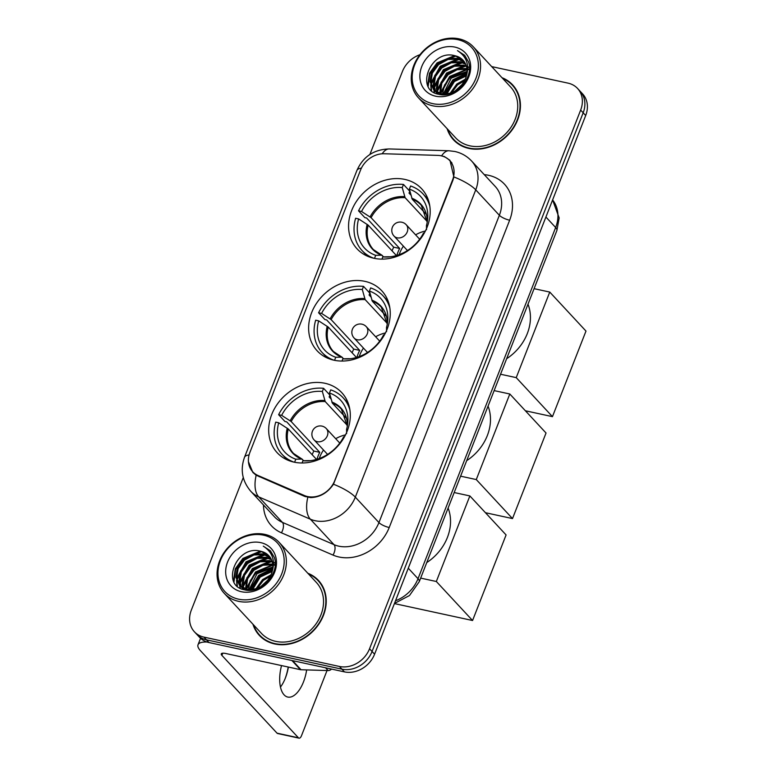 <?xml version="1.0" encoding="UTF-8"?>
<svg xmlns="http://www.w3.org/2000/svg" width="777" height="777" viewBox="0 0 777 777"><rect width="100%" height="100%" fill="white"/><g stroke="black" fill="none" stroke-linecap="round" stroke-linejoin="round"><path stroke-width="1.17" d="M364.889 281.342A44.104 36.655 -42.9 0 0 316.967 302.632A44.104 36.655 -42.9 0 0 317.123 350.786A44.104 36.655 -42.9 0 0 333.984 360.207A44.104 36.655 -42.9 0 0 381.915 338.918A44.104 36.655 -42.9 0 0 381.76 290.763A44.104 36.655 -42.9 0 0 364.889 281.342M324.941 383.275A44.104 36.655 -42.9 0 0 277.02 404.564A44.104 36.655 -42.9 0 0 277.175 452.719A44.104 36.655 -42.9 0 0 294.036 462.14A44.104 36.655 -42.9 0 0 341.967 440.85A44.104 36.655 -42.9 0 0 341.812 392.696A44.104 36.655 -42.9 0 0 324.941 383.275M404.836 179.409A44.104 36.655 -42.9 0 0 356.905 200.699A44.104 36.655 -42.9 0 0 357.07 248.854A44.104 36.655 -42.9 0 0 373.931 258.275A44.104 36.655 -42.9 0 0 421.862 236.985A44.104 36.655 -42.9 0 0 421.707 188.83A44.104 36.655 -42.9 0 0 404.836 179.409M441.161 155.798A22.465 18.667 -42.9 0 0 437.704 155.381L384.197 153.749A22.465 18.667 -42.9 0 0 360.538 170.085L249.932 452.311A22.465 18.667 -42.9 0 0 252.719 471.775A22.465 18.667 -42.9 0 0 258.09 475.543L304.399 495.532A22.465 18.667 -42.9 0 0 334.741 480.642L452.544 180.05A22.465 18.667 -42.9 0 0 449.757 160.596A22.465 18.667 -42.9 0 0 441.161 155.798M447.125 128.671A40.365 33.537 -42.9 0 0 453.506 139.821A40.365 33.537 -42.9 0 0 468.939 148.446A40.365 33.537 -42.9 0 0 512.801 128.963A40.365 33.537 -42.9 0 0 512.655 84.897A40.365 33.537 -42.9 0 0 502.01 77.71M452.972 138.597A40.365 33.537 -42.9 0 0 454.807 141.142M252.933 624.203A40.365 33.537 -42.9 0 0 259.304 635.353A40.365 33.537 -42.9 0 0 274.737 643.978A40.365 33.537 -42.9 0 0 318.599 624.494A40.365 33.537 -42.9 0 0 318.453 580.429A40.365 33.537 -42.9 0 0 307.809 573.241M258.77 634.119A40.365 33.537 -42.9 0 0 260.616 636.664M440.355 155.643L444.327 156.536L449.951 160.295L453.894 176.933L453.001 180.011L333.469 484.217C327.641 492.793 320.037 497.261 310.664 497.601L304.71 496.396L256.177 475.213L252.865 472.445L248.446 461.703M243.269 477.573L191.307 610.168A24.961 20.746 -42.9 0 0 194.405 631.788L199.446 637.208A24.961 20.746 -42.9 0 0 208.994 642.55L344.444 671.882L341.929 669.172A24.961 20.746 -42.9 0 0 372.066 651.485L583.168 112.801A24.961 20.746 -42.9 0 0 580.079 91.181A24.961 20.746 -42.9 0 1 583.168 112.801L372.066 651.485A24.961 20.746 -42.9 0 1 341.929 669.172L206.468 639.83L341.929 669.172L339.403 666.452A24.961 20.746 -42.9 0 0 369.541 648.766L580.652 110.081A24.961 20.746 -42.9 0 0 577.554 88.461A24.961 20.746 -42.9 0 0 568.006 83.129L491.686 66.599M196.921 634.498A24.961 20.746 -42.9 0 0 206.468 639.83A24.961 20.746 -42.9 0 1 196.921 634.498M419.968 54.701A24.961 20.746 -42.9 0 0 402.418 71.484L369.891 154.477M194.405 631.788A24.961 20.746 -42.9 0 0 203.953 637.121L339.403 666.452M319.677 581.827A40.365 33.537 -42.9 0 0 317.269 579.807M513.869 86.296A40.365 33.537 -42.9 0 0 511.47 84.275M344.444 671.882A24.961 20.746 -42.9 0 0 374.582 654.195L585.693 115.511A24.961 20.746 -42.9 0 0 582.595 93.891L577.554 88.461M432.74 103.642A35.781 29.74 -42.9 0 0 475.932 78.292A35.781 29.74 -42.9 0 0 457.818 39.656A35.781 29.74 -42.9 0 0 414.617 65.015A35.781 29.74 -42.9 0 0 432.74 103.642M432.789 105.818A37.451 31.119 -42.9 0 0 473.484 87.733A37.451 31.119 -42.9 0 0 473.348 46.853A37.451 31.119 -42.9 0 0 459.032 38.85A37.451 31.119 -42.9 0 0 418.337 56.925A37.451 31.119 -42.9 0 0 418.463 97.815A37.451 31.119 -42.9 0 0 432.789 105.818M418.463 97.815L455.633 137.84A37.451 31.119 -42.9 0 0 469.959 145.843A37.451 31.119 -42.9 0 0 510.654 127.768A37.451 31.119 -42.9 0 0 510.518 86.878L473.348 46.853M515.705 88.84A39.948 33.197 -42.9 0 0 514.869 87.898L512.344 85.179A39.948 33.197 -42.9 0 0 502.661 78.419M447.775 129.38A39.948 33.197 -42.9 0 0 453.807 139.539A39.948 33.197 -42.9 0 0 469.085 148.077A39.948 33.197 -42.9 0 0 512.49 128.788A39.948 33.197 -42.9 0 0 512.344 85.179M450.194 93.23L456.759 84.071L465.258 79.244M451.554 92.764L457.546 84.916L464.656 80.585M445.881 94.075L453.613 80.682L466.647 74.893M446.843 93.978L454.399 81.527L466.414 75.874M442.54 94.027L444.483 85.091L450.456 77.292L467.064 71.435M443.317 94.095L451.243 78.137L467.016 72.242M439.753 93.444L441.015 82.401L447.309 73.893L456.759 68.784L466.899 68.502M440.413 93.629L441.802 83.246L448.096 74.747L457.148 69.745L466.987 69.202L449.679 76.457L440.326 93.123M438.209 94.153L437.626 93.055M437.383 92.502L436.344 88.539L437.869 79.001L444.162 70.503L453.613 65.394L463.762 65.113L466.336 65.938M438.587 94.25L438.17 93.347M437.937 92.764L437.13 89.384L438.655 79.856L444.949 71.348L454.399 66.239L464.549 65.958L466.511 66.55M437.772 94.036L435.674 91.715M435.343 91.23L433.197 85.149L434.712 75.612L441.006 67.113L450.466 61.995L460.615 61.723L465.433 63.685M437.626 93.988L436.771 93.065M437.169 93.483L436.13 92.074M435.819 91.569L433.984 85.994L435.499 76.457L441.792 67.958L451.252 62.85L461.402 62.568L465.685 64.219M465.637 78.244A20.804 17.288 -42.9 0 0 463.053 60.227A20.804 17.288 -42.9 0 0 455.099 55.779C430.662 48.388 414.384 90.229 438.597 94.26C454.788 99.048 474.436 77.904 468.521 61.917L464.646 55.313L457.498 50.631C467.259 57.012 469.968 66.21 465.637 78.244C460.411 89.598 452.311 94.794 441.307 93.832L433.615 89.676L430.04 81.75L431.565 72.222L437.859 63.724L447.309 58.605L457.468 58.324L464.248 61.694M442.094 94.677L433.615 89.676M434.022 90.083L430.837 82.605L432.352 73.067L438.646 64.569L448.106 59.45L458.255 59.178L464.568 62.17M467.793 68.735L469.24 69.231M467.783 69.376L469.327 69.823M467.705 66.579L468.327 66.919M467.744 67.065L468.58 67.473M455.099 55.779L463.189 60.363M454.895 47.096A27.457 22.824 -42.9 0 0 421.746 66.56A27.457 22.824 -42.9 0 0 435.654 96.202A27.457 22.824 -42.9 0 0 468.803 76.748A27.457 22.824 -42.9 0 0 454.895 47.096M453.807 139.539L456.322 142.259A39.948 33.197 -42.9 0 0 457.206 143.162M457.498 50.631L464.733 55.42M428.205 86.237L429.875 73.718L437.47 63.316L456.06 56.041M431.546 90.598L431.08 85.713M431.157 84.392L440.627 66.705L459.207 59.431M434.45 92.657L434.236 90.336M434.236 90.297L434.236 89.112M434.304 87.791L443.774 70.095L462.354 62.82M437.461 91.181L446.921 73.494L465.51 66.22M440.705 93.706L450.077 76.884L467.026 69.658M444.434 94.134L453.224 80.274L466.89 73.465M456.526 90.103L461.625 85.363M427.719 85.188L429.477 73.291L437.082 62.888L454.526 55.633M431.177 90.249L430.711 84.732M430.876 82.945L440.229 66.278L457.595 59.033M434.09 92.453L433.857 88.122M434.032 86.344L443.376 69.677L460.751 62.422M437.179 89.734L446.532 73.067L463.898 65.822M443.939 94.124L452.826 79.856L466.958 72.96M454.992 91.084L462.713 83.916M367.171 256.06L362.043 250.544A41.608 34.577 -42.9 0 1 355.613 218.269L358.624 218.92A38.112 31.672 -42.9 0 0 375.699 255.332L381.643 255.206L383.644 256.857M396.416 255.546L368.172 225.126L358.624 218.92M392.064 250.864A39.53 32.848 137.1 0 1 393.706 247.173L366.618 218.007L364.831 217.618L358.527 210.829A41.608 34.577 -42.9 0 1 403.477 184.45L402.243 187.587A38.112 31.672 -42.9 0 0 361.538 211.48L371.085 217.686L399.669 248.465A32.624 27.108 -42.9 0 0 396.882 255.41M427.224 221.523L405.118 197.708L402.243 187.587M506.633 358.721A45.765 38.034 -42.9 0 0 528.001 304.195M403.477 184.45L409.78 191.229L409.042 193.104L410.926 195.124M362.043 250.544A41.608 34.577 -42.9 0 0 373.805 258.246M381.954 259.12L382.828 256.876A38.112 31.672 -42.9 0 0 387.509 257.012A38.112 31.672 -42.9 0 0 423.533 232.983L424.261 233.139M375.699 255.332L374.495 258.391M361.538 211.48L358.527 210.829M390.015 256.818A33.013 27.428 -42.9 0 1 388.772 256.75L382.828 256.876M367.162 224.339A33.013 27.428 -42.9 0 0 381.643 255.206L382.439 255.565M429.836 206.216A41.608 34.577 -42.9 0 0 423.028 193.92A41.608 34.577 -42.9 0 0 410.606 185.994L409.372 189.132L412.247 199.252L426.32 214.413M427.632 225.796L426.447 225.544A38.112 31.672 -42.9 0 0 427.583 219.794A38.112 31.672 -42.9 0 0 409.372 189.132M426.524 229.691L426.447 225.544M399.669 248.465L393.706 247.173M399.174 254.642A31.294 26 137.1 0 1 403.399 246.163M415.598 234.839A31.294 26 137.1 0 1 425.398 231.012M552.457 416.647L516.229 377.632L549.757 292.065L585.984 331.08L552.457 416.647L525.398 410.78M516.229 377.632L500.553 374.242M534.09 288.675L549.757 292.065M327.224 357.993L322.096 352.476A41.608 34.577 -42.9 0 1 315.666 320.202L318.677 320.852A38.112 31.672 -42.9 0 0 335.751 357.265L341.695 357.138L343.696 358.789M356.468 357.478L328.224 327.059L318.677 320.852M352.117 352.797A39.53 32.848 137.1 0 1 353.758 349.106L326.67 319.939L324.883 319.551L318.58 312.762A41.608 34.577 -42.9 0 1 363.529 286.383L362.296 289.52A38.112 31.672 -42.9 0 0 321.591 313.413L331.138 319.619L359.722 350.398A32.624 27.108 -42.9 0 0 356.934 357.342M387.276 323.455L365.171 299.64L362.296 289.52M466.686 460.654A45.765 38.034 -42.9 0 0 488.053 406.128M363.529 286.383L369.833 293.162L369.094 295.037L370.979 297.057M322.096 352.476A41.608 34.577 -42.9 0 0 333.857 360.178M342.006 361.052L342.88 358.809A38.112 31.672 -42.9 0 0 347.562 358.945A38.112 31.672 -42.9 0 0 383.585 334.916L384.314 335.072M335.751 357.265L334.547 360.324M321.591 313.413L318.58 312.762M348.922 358.683L350.087 358.751A33.013 27.428 -42.9 0 1 348.824 358.683L342.88 358.809M327.214 326.272A33.013 27.428 -42.9 0 0 341.695 357.138L342.492 357.498M389.889 308.148A41.608 34.577 -42.9 0 0 383.08 295.852A41.608 34.577 -42.9 0 0 370.658 287.927L369.425 291.064L372.3 301.185L386.373 316.346M387.684 327.729L386.499 327.476A38.112 31.672 -42.9 0 0 387.636 321.727A38.112 31.672 -42.9 0 0 369.425 291.064M386.577 331.624L386.499 327.476M359.722 350.398L353.758 349.106M359.227 356.575A31.294 26 137.1 0 1 363.451 348.096M375.65 336.771A31.294 26 137.1 0 1 385.45 332.945M512.509 518.58L476.282 479.564L509.809 393.997L546.037 433.012L512.509 518.58L485.45 512.713M476.282 479.564L460.606 476.175M494.143 390.608L509.809 393.997M287.276 459.926L282.148 454.409A41.608 34.577 -42.9 0 1 275.718 422.134L278.729 422.785A38.112 31.672 -42.9 0 0 295.804 459.197L301.748 459.071L303.749 460.722M316.521 459.411L288.277 428.991L278.729 422.785M312.169 454.73A39.53 32.848 137.1 0 1 313.811 451.048L286.723 421.872L284.936 421.484L278.632 414.695A41.608 34.577 -42.9 0 1 323.582 388.315L322.348 391.453A38.112 31.672 -42.9 0 0 281.643 415.345L291.19 421.552L319.774 452.331A32.624 27.108 -42.9 0 0 316.997 459.275M347.329 425.388L325.223 401.573L322.348 391.453M426.738 562.587A45.765 38.034 -42.9 0 0 448.106 508.061M323.582 388.315L329.885 395.095L329.147 396.969L331.031 398.989M282.148 454.409A41.608 34.577 -42.9 0 0 293.91 462.111M302.059 462.985L302.933 460.742A38.112 31.672 -42.9 0 0 307.614 460.878A38.112 31.672 -42.9 0 0 343.638 436.849L344.366 437.004M295.804 459.197L294.6 462.257M281.643 415.345L278.632 414.695M308.974 460.615L310.14 460.683A33.013 27.428 -42.9 0 1 308.877 460.615L302.933 460.742M287.267 428.205A33.013 27.428 -42.9 0 0 301.748 459.071L302.544 459.43M349.941 410.081A41.608 34.577 -42.9 0 0 343.133 397.785A41.608 34.577 -42.9 0 0 330.711 389.86L329.477 392.997L332.352 403.117L346.425 418.279M347.737 429.662L346.561 429.409A38.112 31.672 -42.9 0 0 347.688 423.659A38.112 31.672 -42.9 0 0 329.477 392.997M346.629 433.556L346.561 429.409M319.774 452.331L313.811 451.048M319.289 458.508A31.294 26 137.1 0 1 323.514 450.029M335.703 438.704A31.294 26 137.1 0 1 345.503 434.877M472.562 620.512L436.334 581.497L469.862 495.93L506.089 534.945L472.562 620.512L394.415 603.583M436.334 581.497L420.658 578.107M454.195 492.54L469.862 495.93M285.13 678.661A33.285 16.016 102.2 0 0 288.228 667.035M288.374 667.064A26.632 12.82 -77.8 0 1 285.489 677.748A26.632 12.82 -77.8 0 1 285.402 677.971A26.632 12.82 -77.8 0 1 280.468 687.082M281.556 665.588A26.632 12.82 102.2 0 0 287.781 697.066A26.632 12.82 102.2 0 0 303.496 681.895A26.632 12.82 102.2 0 0 306.633 669.92M207.1 642.035A33.285 9.285 -158.6 0 0 198.018 644.764A33.285 9.285 -158.6 0 0 200.495 650.737L277.039 733.167L298.426 737.8L221.882 655.37A8.324 2.321 21.4 0 1 221.26 653.875A8.324 2.321 21.4 0 1 225.864 653.525L300.408 669.667L291.899 660.499M298.426 737.8A4.157 2.001 102.2 0 0 299.009 738.15L277.622 733.517A4.157 2.001 -77.8 0 1 277.039 733.167M299.009 738.15A4.157 2.001 102.2 0 0 301.466 735.78L327.03 670.532M331.526 669.084A4.157 3.458 137.1 0 1 328.137 670.57L301.049 669.745A4.157 3.458 137.1 0 1 300.408 669.667M238.539 599.174A35.781 29.74 -42.9 0 0 281.74 573.824A35.781 29.74 -42.9 0 0 263.617 535.188A35.781 29.74 -42.9 0 0 220.425 560.538A35.781 29.74 -42.9 0 0 238.539 599.174M238.588 601.34A37.451 31.119 -42.9 0 0 279.283 583.265A37.451 31.119 -42.9 0 0 279.157 542.375A37.451 31.119 -42.9 0 0 264.831 534.382A37.451 31.119 -42.9 0 0 224.135 552.457A37.451 31.119 -42.9 0 0 224.271 593.346A37.451 31.119 -42.9 0 0 238.588 601.34M224.271 593.346L261.441 633.372A37.451 31.119 -42.9 0 0 275.757 641.375A37.451 31.119 -42.9 0 0 316.453 623.29A37.451 31.119 -42.9 0 0 316.326 582.41L279.157 542.375M321.513 584.372A39.948 33.197 -42.9 0 0 320.678 583.42L318.152 580.71A39.948 33.197 -42.9 0 0 308.459 573.941M253.584 624.902A39.948 33.197 -42.9 0 0 259.615 635.071A39.948 33.197 -42.9 0 0 274.883 643.599A39.948 33.197 -42.9 0 0 318.298 624.319A39.948 33.197 -42.9 0 0 318.152 580.71M255.992 588.762L262.568 579.603L271.056 574.776M257.352 588.286L263.354 580.448L270.464 576.116M251.69 589.607L259.411 576.213L272.445 570.415M252.651 589.5L260.198 577.058L272.212 571.396M248.349 589.549L250.291 580.613L256.264 572.814L272.863 566.967M249.116 589.617L257.051 573.669L272.824 567.773M245.561 588.976L246.824 577.923L253.117 569.424L262.558 564.316L272.708 564.034M246.212 589.16L247.61 578.778L253.904 570.269L262.947 565.277L272.785 564.724L255.487 571.989L246.134 588.655M244.017 589.685L243.434 588.587M243.182 588.024L242.152 584.071L243.667 574.533L249.961 566.035L259.421 560.916L269.57 560.644L272.135 561.47M244.386 589.782L243.968 588.869M243.745 588.296L242.939 584.916L244.454 575.378L250.748 566.88L260.208 561.771L270.357 561.489L272.319 562.082M243.57 589.558L241.472 587.247M241.152 586.761L238.995 580.672L240.52 571.144L246.814 562.635L256.264 557.527L266.424 557.245L271.241 559.217M243.434 589.52L242.57 588.597M242.978 589.005L241.938 587.606M241.628 587.101L239.782 581.526L241.307 571.989L247.601 563.49L257.061 558.372L267.21 558.1L271.494 559.751M271.435 573.776A20.804 17.288 -42.9 0 0 268.861 555.759A20.804 17.288 -42.9 0 0 260.907 551.311C236.461 543.919 220.192 585.751 244.405 589.782C260.596 594.58 280.235 573.436 274.32 557.449L270.445 550.844L263.296 546.163C273.067 552.534 275.777 561.742 271.435 573.776C266.22 585.12 258.11 590.316 247.115 589.364L239.423 585.198L235.849 577.282L237.373 567.744L243.667 559.246L253.117 554.137L263.267 553.855L270.056 557.226M247.902 590.209L239.423 585.198M239.821 585.615L236.635 578.127L238.16 568.599L244.454 560.091L253.904 554.982L264.054 554.7L270.377 557.701M273.601 564.267L275.039 564.762M273.591 564.898L275.136 565.355M273.514 562.111L274.126 562.451M273.553 562.587L274.388 563.004M260.907 551.311L268.988 555.895M260.703 542.628A27.457 22.824 -42.9 0 0 227.554 562.082A27.457 22.824 -42.9 0 0 241.462 591.734A27.457 22.824 -42.9 0 0 274.611 572.28A27.457 22.824 -42.9 0 0 260.703 542.628M259.615 635.071L262.131 637.781A39.948 33.197 -42.9 0 0 263.014 638.694M263.296 546.163L270.542 550.942M234.013 581.769L235.674 569.24L243.279 558.838L261.859 551.563M237.354 586.13L236.888 581.245M236.966 579.924L246.426 562.237L265.006 554.963M240.248 588.179L240.044 585.868M240.035 585.819L240.035 584.634M240.112 583.313L249.572 565.627L268.162 558.352M243.259 586.703L252.729 569.017L271.309 561.742M246.503 589.228L255.876 572.416L272.824 565.18M250.243 589.656L259.023 575.806L272.698 568.997M262.325 585.635L267.434 580.895M233.518 580.72L235.285 568.822L242.88 558.42L260.334 551.165M236.975 585.771L236.519 580.254M236.684 578.476L246.037 561.81L263.403 554.564M239.899 587.975L239.666 583.653M239.831 581.866L249.184 565.2L266.55 557.954M242.987 585.256L252.331 568.599L269.706 561.344M249.738 589.656L258.634 575.378L272.756 568.492M260.8 586.616L268.521 579.448M258.09 475.543L259.217 476.757M304.399 495.532L305.487 496.707M484.275 174.65A41.608 34.577 137.1 0 1 509.644 220.221L389.219 527.515A8.324 2.321 21.4 0 1 378.943 522.571L499.358 215.287A33.285 27.661 -42.9 0 0 495.24 186.461L471.61 161.024A33.285 27.661 137.1 0 1 475.738 189.85A29.128 8.129 -158.6 0 0 453.894 176.933M389.219 527.515A41.608 34.577 137.1 0 1 338.995 556.992A41.608 34.577 137.1 0 1 333.022 555.089L281.429 532.808A41.608 34.577 137.1 0 1 263.461 504.963M338.762 546.163A33.285 27.661 -42.9 0 0 378.943 522.571L355.312 497.134A33.285 27.661 137.1 0 1 315.132 520.716A33.285 27.661 137.1 0 1 310.353 519.191L258.76 496.911A33.285 27.661 137.1 0 1 250.806 491.326L274.436 516.773A33.285 27.661 -42.9 0 0 282.381 522.358L333.984 544.638A33.285 27.661 -42.9 0 0 338.762 546.163M471.61 161.024C466.987 156.119 461.392 152.943 454.846 151.486L448.921 150.757A29.128 12.393 91.7 0 0 441.647 155.818M333.469 484.217A29.128 8.129 21.4 0 1 355.312 497.134L475.738 189.85L499.358 215.287A8.324 2.321 21.4 0 0 509.644 220.221M249.077 454.972A29.128 8.129 -158.6 0 0 244.512 457.274C240.074 469.726 242.171 481.08 250.806 491.326M244.512 457.274L356.915 170.454A29.128 8.129 21.4 0 1 361.392 168.162M256.177 475.213A29.128 15.219 113.4 0 0 258.76 496.911L282.381 522.358A8.324 4.351 -66.6 0 1 281.429 532.808M356.915 170.454C363.141 156.536 373.941 149.369 389.306 148.951A29.128 12.393 91.7 0 0 382.177 153.788M307.809 497.329A29.128 15.219 113.4 0 0 310.353 519.191L333.984 544.638A8.324 4.351 -66.6 0 1 333.022 555.089M369.541 648.766L374.582 654.195M580.652 110.081L585.693 115.511M203.953 637.121L208.994 642.55M395.532 600.747A33.285 27.661 -42.9 0 0 418.016 578.7L555.652 227.515A33.285 27.661 -42.9 0 0 552.602 199.942L559.168 217.9L556.886 230.497L419.259 581.682A16.647 4.643 21.4 0 0 418.016 578.7L408.275 568.21M545.91 217.026L555.652 227.515A16.647 4.643 21.4 0 1 556.886 230.497M368.172 225.126A32.624 27.108 -42.9 0 0 373.436 249.611L382.002 255.264M405.118 197.708A32.624 27.108 -42.9 0 0 371.085 217.686M404.584 196.639A33.013 27.428 -42.9 0 0 370.085 216.9M412.247 199.252A32.624 27.108 -42.9 0 1 421.251 205.215L427.214 222.29A33.013 27.428 -42.9 0 0 411.713 198.184M419.667 239.219L406.196 224.708A8.324 6.915 137.1 0 1 407.226 231.915A8.324 6.915 137.1 0 1 397.183 237.82A8.324 6.915 137.1 0 1 393.997 236.033L407.469 250.544M328.224 327.059A32.624 27.108 -42.9 0 0 333.488 351.544L342.055 357.197M365.171 299.64A32.624 27.108 -42.9 0 0 331.138 319.619M364.636 298.572A33.013 27.428 -42.9 0 0 330.138 318.832M372.3 301.185A32.624 27.108 -42.9 0 1 381.303 307.148L387.267 324.223A33.013 27.428 -42.9 0 0 371.765 300.116M379.72 341.152L366.249 326.641A8.324 6.915 137.1 0 1 367.278 333.848A8.324 6.915 137.1 0 1 357.235 339.753A8.324 6.915 137.1 0 1 354.05 337.966L367.521 352.476M288.277 428.991A32.624 27.108 -42.9 0 0 293.541 453.477L302.107 459.129M325.223 401.573A32.624 27.108 -42.9 0 0 291.19 421.552M324.699 400.505A33.013 27.428 -42.9 0 0 290.19 420.765M332.352 403.117A32.624 27.108 -42.9 0 1 341.356 409.081L347.319 426.155A33.013 27.428 -42.9 0 0 331.828 402.049M339.772 443.084L326.301 428.574A8.324 6.915 137.1 0 1 327.331 435.78A8.324 6.915 137.1 0 1 317.288 441.686A8.324 6.915 137.1 0 1 314.102 439.908L327.573 454.409M221.882 655.37L222.737 653.204M292.608 660.654L301.049 669.745M328.137 670.57L325.553 667.793M252.719 471.775L255.487 474.747M449.757 160.596L451.913 162.917M448.921 150.757L389.306 148.951M394.483 603.418L409.479 595.541L419.259 581.682M388.869 256.75L390.035 256.818M428.146 199.436L423.028 193.92M406.196 224.708A8.324 8.324 0 0 0 392.346 227.34A8.324 8.324 0 0 0 393.997 236.033M388.199 301.369L383.08 295.852M366.249 326.641A8.324 8.324 0 0 0 352.399 329.273A8.324 8.324 0 0 0 354.05 337.966M348.251 403.302L343.133 397.785M326.301 428.574A8.324 8.324 0 0 0 312.451 431.206A8.324 8.324 0 0 0 314.102 439.908M198.018 644.764L200.553 638.306"/></g></svg>

